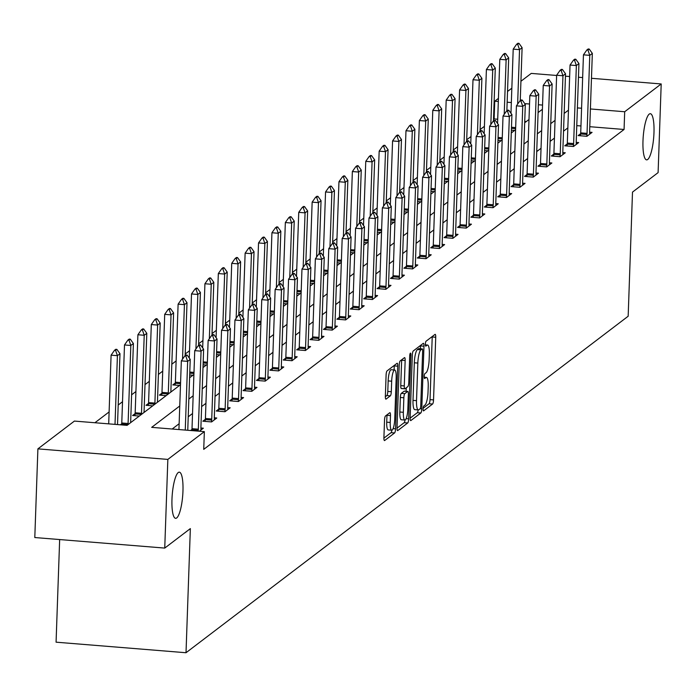 <?xml version="1.0" encoding="UTF-8"?>
<svg xmlns="http://www.w3.org/2000/svg" width="696" height="696" viewBox="0 0 696 696"><rect width="100%" height="100%" fill="white"/><g stroke="black" fill="none" stroke-linecap="round" stroke-linejoin="round"><path stroke-width="1.04" d="M423.116 408.865A2.488 0.566 94.6 0 0 423.499 410.892A2.488 0.566 94.6 0 0 423.62 410.858L432.581 404.037A3.55 0.809 94.6 0 0 433.538 399.913L435.731 337.247A3.55 0.809 94.6 0 0 435.174 334.35A3.55 0.809 94.6 0 0 435.009 334.411L426.048 341.231A2.488 0.566 94.6 0 0 425.369 344.111A2.488 0.566 94.6 0 0 425.761 346.138A2.488 0.566 94.6 0 0 425.874 346.103L427.04 345.216A11.362 2.575 94.6 0 1 427.57 345.033A11.362 2.575 94.6 0 1 429.345 354.308L429.162 359.527A11.362 2.575 94.6 0 1 426.074 372.725L424.917 373.604A2.488 0.566 94.6 0 0 424.238 376.493A2.488 0.566 94.6 0 0 424.63 378.52A2.488 0.566 94.6 0 0 424.751 378.476L425.909 377.597A11.362 2.575 94.6 0 1 426.439 377.406A11.362 2.575 94.6 0 1 428.214 386.68L428.031 391.9A11.362 2.575 94.6 0 1 424.943 405.098L423.786 405.977A2.488 0.566 94.6 0 0 423.116 408.865M182.961 491.063A23.151 5.246 94.6 0 0 179.333 472.175A23.151 5.246 94.6 0 0 171.964 499.432A23.151 5.246 94.6 0 0 175.592 518.329A23.151 5.246 94.6 0 0 182.961 491.063M653.979 132.605A23.151 5.246 94.6 0 0 650.351 113.709A23.151 5.246 94.6 0 0 642.982 140.975A23.151 5.246 94.6 0 0 646.61 159.863A23.151 5.246 94.6 0 0 653.979 132.605M385.488 415.982A3.55 0.809 94.6 0 0 384.523 420.106L383.914 437.68A3.55 0.809 94.6 0 0 384.47 440.577A3.55 0.809 94.6 0 0 384.636 440.525L394.58 432.947A3.55 0.809 94.6 0 0 395.546 428.823L397.738 366.166A3.55 0.809 94.6 0 0 397.181 363.269A3.55 0.809 94.6 0 0 397.016 363.321L387.063 370.898A3.55 0.809 94.6 0 0 386.097 375.022L385.358 396.259A3.55 0.809 94.6 0 0 385.915 399.156A3.55 0.809 94.6 0 0 386.08 399.095L390.334 395.85A3.55 0.809 94.6 0 0 391.3 391.726L391.674 381.199A9.5 2.149 94.6 0 1 394.693 370.011A9.5 2.149 94.6 0 1 396.181 377.763L394.745 419.018A9.5 2.149 94.6 0 1 391.717 430.206A9.5 2.149 94.6 0 1 390.23 422.455L390.473 415.582A3.55 0.809 94.6 0 0 389.917 412.676A3.55 0.809 94.6 0 0 389.751 412.737L385.488 415.982M591.47 78.291L661.2 83.955L658.103 172.617L632.499 192.105L628.166 316.236L186.015 652.735L190.347 528.595L164.743 548.083L167.84 459.412L37.897 448.868L74.411 421.08L127.09 425.352L180.499 384.714M661.2 83.955L624.686 111.743L590.399 108.959M179.759 405.977L151.676 427.353L204.354 431.624L203.737 449.355L624.068 129.473L624.686 111.743M204.354 431.624L167.84 459.412M410.135 417.722A3.55 0.809 94.6 0 0 410.692 420.619A3.55 0.809 94.6 0 0 410.858 420.558L420.81 412.989A3.55 0.809 94.6 0 0 421.776 408.865L423.968 346.199A3.55 0.809 94.6 0 0 423.412 343.302A3.55 0.809 94.6 0 0 423.246 343.363L413.293 350.932A3.55 0.809 94.6 0 0 412.328 355.056L410.135 417.722M407.699 422.968L397.747 430.546A3.55 0.809 94.6 0 1 397.581 430.598A3.55 0.809 94.6 0 1 397.025 427.701L399.217 365.035A3.55 0.809 94.6 0 1 400.174 360.92L404.437 357.674A3.55 0.809 94.6 0 1 404.602 357.613A3.55 0.809 94.6 0 1 405.159 360.511L404.272 385.923A3.55 0.809 94.6 0 0 404.828 388.829A3.55 0.809 94.6 0 0 404.994 388.768L407.821 386.619A3.55 0.809 94.6 0 0 408.787 382.495L409.709 356.039A2.488 0.566 94.6 0 1 410.501 353.107A2.488 0.566 94.6 0 1 410.884 355.134L408.665 418.844A3.55 0.809 94.6 0 1 407.699 422.968L404.185 422.681L397.016 428.136M59.656 539.557L56.072 642.182L186.015 652.735M624.068 129.473L589.782 126.698M580.96 125.976L576.775 125.637M567.849 127.89L563.534 131.179M554.442 138.095L550.127 141.375M541.036 148.291L536.72 151.58M527.638 158.497L523.322 161.776M514.231 168.693L509.916 171.982M500.824 178.898L496.518 182.178M487.426 189.094L483.111 192.383M474.019 199.3L469.704 202.579M460.613 209.496L456.306 212.785M447.215 219.701L442.9 222.981M433.808 229.898L429.493 233.186M420.401 240.103L416.095 243.382M407.003 250.299L402.688 253.588M393.597 260.504L389.281 263.784M380.19 270.7L375.884 273.989M366.792 280.906L362.477 284.185M353.385 291.102L349.07 294.391M339.979 301.307L335.672 304.587M326.581 311.504L322.265 314.792M313.174 321.709L308.859 324.988M299.767 331.905L295.461 335.194M286.369 342.11L282.054 345.39M272.962 352.306L268.647 355.595M259.565 362.512L255.249 365.791M246.158 372.708L241.843 375.997M232.751 382.913L228.436 386.193M219.353 393.11L215.038 396.398M205.946 403.315L201.631 406.595M192.54 413.511L188.225 416.8M179.142 423.716L172.173 429.014M580.673 133.658L578.141 135.589L586.919 136.303L592.07 132.379L589.616 132.179M567.266 143.863L564.734 145.795L573.513 146.499L578.672 142.584L576.21 142.384M553.859 154.06L551.328 155.991L560.106 156.704L565.265 152.781L562.803 152.581M540.461 164.265L537.93 166.196L546.708 166.901L551.858 162.986L549.405 162.786M527.055 174.461L524.523 176.393L533.301 177.106L538.46 173.182L535.998 172.982M513.657 184.666L511.116 186.598L519.895 187.302L525.054 183.379L522.592 183.187M500.25 194.863L497.718 196.794L506.497 197.507L511.647 193.584L509.194 193.384M486.843 205.068L484.312 206.999L493.09 207.704L498.249 203.78L495.787 203.589M473.445 215.264L470.905 217.196L479.683 217.909L484.842 213.985L482.38 213.785M460.039 225.469L457.507 227.401L466.285 228.105L471.436 224.182L468.982 223.99M446.632 235.666L444.1 237.597L452.878 238.31L458.038 234.387L455.575 234.187M433.234 245.871L430.694 247.793L439.481 248.507L444.631 244.583L442.169 244.383M419.827 256.067L417.296 257.999L426.074 258.712L431.224 254.788L428.771 254.588M406.421 266.272L403.889 268.195L412.667 268.908L417.826 264.985L415.364 264.785M393.022 276.469L390.482 278.4L399.269 279.113L404.42 275.19L401.957 274.99M379.616 286.674L377.084 288.596L385.862 289.31L391.013 285.386L388.559 285.186M366.209 296.87L363.677 298.801L372.456 299.515L377.615 295.591L375.153 295.391M352.811 307.075L350.271 308.998L359.058 309.711L364.208 305.788L361.746 305.587M339.404 317.272L336.873 319.203L345.651 319.916L350.801 315.993L348.348 315.793M325.998 327.477L323.466 329.399L332.244 330.113L337.403 326.189L334.941 325.989M312.6 337.673L310.059 339.605L318.846 340.318L323.997 336.394L321.535 336.194M299.193 347.878L296.661 349.801L305.44 350.514L310.599 346.591L308.137 346.39M285.786 358.075L283.255 360.006L292.033 360.719L297.192 356.796L294.73 356.596M272.388 368.28L269.848 370.202L278.635 370.916L283.785 366.992L281.323 366.792M258.982 378.476L256.45 380.407L265.228 381.121L270.387 377.197L267.925 376.997M245.575 388.681L243.043 390.604L251.821 391.317L256.981 387.394L254.519 387.194M232.177 398.878L229.636 400.809L238.424 401.522L243.574 397.599L241.112 397.399M218.77 409.083L216.239 411.005L225.017 411.719L230.176 407.795L227.714 407.595M205.364 419.279L202.832 421.21L211.61 421.924L216.769 418L214.307 417.8M191.965 429.484L190.608 430.511M200.909 427.996L203.363 428.197L199.395 431.224M497.71 119.225L494.117 118.929L493.507 119.399M484.416 126.315L480.101 129.595M471.009 136.52L466.694 139.8M457.603 146.717L453.296 149.997M444.205 156.922L439.889 160.202M430.798 167.118L426.483 170.398M417.391 177.323L413.085 180.603M403.993 187.52L399.678 190.8M390.587 197.725L386.271 201.005M377.18 207.921L372.873 211.201M363.782 218.126L359.467 221.406M350.375 228.323L346.06 231.603M336.977 238.528L332.662 241.808M323.57 248.724L319.255 252.004M310.164 258.929L305.849 262.209M296.766 269.126L292.45 272.406M283.359 279.331L279.044 282.611M269.952 289.527L265.637 292.807M256.554 299.724L252.239 303.012M243.148 309.929L238.832 313.209M229.741 320.125L225.426 323.414M216.343 330.33L212.028 333.61M202.936 340.527L198.621 343.815M189.529 350.732L185.223 354.012M176.131 360.928L171.816 364.217M162.725 371.133L158.41 374.413M149.318 381.33L145.012 384.618M135.92 391.535L131.605 394.815M122.513 401.731L118.198 405.02M109.107 411.936L94.908 422.742M526.307 121.539L524.732 121.417M511.377 130.169L514.622 130.439M497.971 140.374L501.216 140.636M484.573 150.571L487.809 150.832M471.166 160.776L474.411 161.037M457.759 170.972L461.004 171.233M444.361 181.178L447.598 181.439M430.954 191.374L434.2 191.635M417.548 201.579L420.793 201.84M404.15 211.775L407.386 212.036M390.743 221.981L393.988 222.242M377.336 232.177L380.582 232.438M363.938 242.382L367.175 242.643M350.532 252.578L353.777 252.839M337.125 262.784L340.37 263.045M323.727 272.98L326.963 273.241M310.32 283.185L313.565 283.446M296.914 293.381L300.159 293.642M283.516 303.587L286.752 303.848M270.109 313.783L273.354 314.044M256.711 323.988L259.947 324.249M243.304 334.184L246.541 334.445M229.898 344.389L233.143 344.65M216.499 354.586L219.736 354.847M203.093 364.791L206.329 365.052M189.686 374.987L192.931 375.248M175.34 382.974L172.808 384.905L179.524 385.454M161.933 393.179L159.401 395.111L166.118 395.65M148.535 403.375L145.995 405.307L152.72 405.855M135.128 413.581L132.597 415.512L139.313 416.051M121.722 423.777L120.373 424.812M520.93 81.267L531.257 73.402L556.626 75.464M565.457 76.186L569.641 76.525M578.463 77.239L582.648 77.578M164.743 548.083L34.8 537.538L37.897 448.868M494.117 118.929L494.743 101.198L498.44 98.38M507.523 91.463L511.838 88.183M542.549 105.079L538.356 104.739M529.534 104.017L524.775 103.634M511.342 102.547L507.149 102.208M498.327 101.486L494.743 101.198M189.59 377.789L193.906 374.509M202.997 367.592L207.304 364.312M216.395 357.387L220.71 354.107M229.802 347.191L234.117 343.911M243.209 336.986L247.515 333.706M256.606 326.789L260.922 323.51M270.013 316.584L274.328 313.304M283.42 306.388L287.726 303.108M296.818 296.183L301.133 292.903M310.225 285.986L314.54 282.707M323.631 275.781L327.938 272.501M337.029 265.585L341.345 262.305M350.436 255.38L354.751 252.1M363.843 245.183L368.149 241.904M377.241 234.987L381.556 231.698M390.647 224.782L394.963 221.502M404.045 214.585L408.361 211.297M417.452 204.38L421.767 201.101M430.859 194.184L435.174 190.895M444.257 183.979L448.572 180.699M457.663 173.782L461.979 170.494M471.07 163.577L475.385 160.297M484.468 153.381L488.783 150.092M497.875 143.176L502.19 139.896M511.282 132.98L515.597 129.691M524.68 122.774L528.995 119.494M538.086 112.578L542.402 109.289M568.467 110.159L564.152 113.439M555.06 120.364L550.745 123.644M541.653 130.561L537.347 133.841M528.255 140.766L523.94 144.046M514.849 150.962L510.533 154.242M501.442 161.167L497.135 164.447M488.044 171.364L483.729 174.644M474.637 181.569L470.322 184.849M461.239 191.765L456.924 195.045M447.832 201.971L443.517 205.25M434.426 212.167L430.111 215.447M421.028 222.372L416.713 225.652M407.621 232.568L403.306 235.848M394.214 242.774L389.899 246.053M380.816 252.97L376.501 256.25M367.41 263.166L363.095 266.455M354.003 273.371L349.688 276.651M340.605 283.568L336.29 286.856M327.198 293.773L322.883 297.053M313.792 303.969L309.485 307.258M300.394 314.174L296.078 317.454M286.987 324.371L282.672 327.659M273.58 334.576L269.274 337.856M260.182 344.772L255.867 348.061M246.775 354.977L242.46 358.257M233.369 365.174L229.062 368.462M219.971 375.379L215.656 378.659M206.564 385.575L202.249 388.864M193.157 395.78L188.851 399.06M581.578 108.245L577.393 107.906M423.151 408.248L429.067 403.75A3.55 0.809 94.6 0 0 430.032 399.626L432.216 336.96A3.55 0.809 94.6 0 0 432.225 336.525M420.358 348.748L420.454 345.912A3.55 0.809 94.6 0 0 420.462 345.477M410.127 418.157L417.304 412.702A3.55 0.809 94.6 0 0 418.157 409.927M420.053 408.822A2.488 0.566 94.6 0 0 420.732 405.933L422.655 350.932A2.488 0.566 94.6 0 0 422.263 348.905A2.488 0.566 94.6 0 0 422.15 348.94L420.923 349.87A11.362 2.575 94.6 0 0 417.835 363.068L416.521 400.661A11.362 2.575 94.6 0 0 418.305 409.935A11.362 2.575 94.6 0 0 418.835 409.753L420.053 408.822M418.861 348.679A2.488 0.566 94.6 0 0 418.748 348.618A2.488 0.566 94.6 0 0 418.635 348.652L422.15 348.94M418.305 409.935L414.79 409.648A11.362 2.575 94.6 0 1 413.006 400.383L414.32 362.781A11.362 2.575 94.6 0 1 417.409 349.583L418.635 348.652M404.672 388.742L401.479 388.481A3.55 0.809 94.6 0 1 401.314 388.542A3.55 0.809 94.6 0 1 400.757 385.645L401.644 360.232A3.55 0.809 94.6 0 0 401.653 359.788M406.22 387.829L406.107 391.291M403.349 412.302A9.5 2.149 94.6 0 0 404.837 420.053A9.5 2.149 94.6 0 0 407.865 408.865L408.369 394.327A3.55 0.809 94.6 0 0 407.812 391.43A3.55 0.809 94.6 0 0 407.647 391.491L404.82 393.64A3.55 0.809 94.6 0 0 403.854 397.764L403.349 412.302L399.835 412.015A9.5 2.149 94.6 0 0 401.322 419.766L404.837 420.053M404.454 391.23A3.55 0.809 94.6 0 0 404.298 391.143A3.55 0.809 94.6 0 0 404.132 391.204L407.647 391.491M399.835 412.015L400.348 397.477A3.55 0.809 94.6 0 1 401.314 393.353L404.132 391.204M404.185 422.681A3.55 0.809 94.6 0 0 405.029 420.027M391.717 430.206L388.203 429.919A9.5 2.149 94.6 0 1 386.715 422.168L386.959 415.295A3.55 0.809 94.6 0 0 386.967 414.851M394.693 370.011L391.187 369.733A9.5 2.149 94.6 0 0 388.159 380.912L391.674 381.199M385.349 396.694L386.828 395.572A3.55 0.809 94.6 0 0 387.794 391.448L388.159 380.912M394.084 369.967L394.223 365.879A3.55 0.809 94.6 0 0 394.232 365.444M383.905 438.123L391.074 432.66A3.55 0.809 94.6 0 0 391.892 430.189M520.251 100.659L522.104 47.685L519.529 49.651L517.624 104.139M517.693 44.335L518.99 43.352L517.928 43.265L516.641 44.248L517.693 44.335L519.529 49.651L513.204 49.138L510.968 113.265M522.104 47.685L518.99 43.352M516.641 44.248L513.204 49.138M589.225 49.059L588.172 48.972L586.885 49.947L587.937 50.034L589.225 49.059L592.34 53.392L589.616 131.413A3.619 0.818 94.6 0 0 589.625 132.458L589.695 134.189M586.772 136.294L586.963 134.485A3.619 0.818 94.6 0 0 587.041 133.38L589.764 55.349L583.448 54.836L586.885 49.947M580.447 135.781L580.638 133.971A3.619 0.818 94.6 0 0 580.716 132.866L583.448 54.836M592.34 53.392L589.764 55.349L587.937 50.034M506.853 110.855L508.698 57.89L506.123 59.847L504.217 114.344M504.296 54.532L505.583 53.557L504.53 53.47L503.243 54.453L504.296 54.532L506.123 59.847L499.798 59.334L497.562 123.462M508.698 57.89L505.583 53.557M503.243 54.453L499.798 59.334M493.447 121.061L495.3 68.086L492.716 70.052L490.819 124.541M490.889 64.737L492.176 63.754L491.124 63.667L489.836 64.65L490.889 64.737L492.716 70.052L486.4 69.539L484.155 133.667M495.3 68.086L492.176 63.754M489.836 64.65L486.4 69.539M575.818 59.256L574.765 59.169L573.478 60.152L574.531 60.239L575.818 59.256L578.942 63.588L576.218 141.619A3.619 0.818 94.6 0 0 576.218 142.663L576.297 144.385M573.365 146.491L573.556 144.681A3.619 0.818 94.6 0 0 573.635 143.576L576.366 65.554L570.041 65.041L573.478 60.152M567.049 145.977L567.24 144.168A3.619 0.818 94.6 0 0 567.318 143.063L570.041 65.041M578.942 63.588L576.366 65.554L574.531 60.239M562.42 69.461L561.367 69.374L560.08 70.348L561.133 70.435L562.42 69.461L565.535 73.793L562.812 151.815A3.619 0.818 94.6 0 0 562.812 152.859L562.89 154.59M559.967 156.696L560.158 154.886A3.619 0.818 94.6 0 0 560.237 153.781L562.96 75.751L556.635 75.238L560.08 70.348M553.642 156.182L553.833 154.373A3.619 0.818 94.6 0 0 553.912 153.268L556.635 75.238M565.535 73.793L562.96 75.751L561.133 70.435M480.04 131.257L481.893 78.291L479.318 80.249L477.413 134.746M477.482 74.933L478.778 73.959L477.717 73.872L476.429 74.855L477.482 74.933L479.318 80.249L472.993 79.736L470.757 143.863M481.893 78.291L478.778 73.959M476.429 74.855L472.993 79.736M466.642 141.462L468.486 88.488L465.911 90.454L464.006 144.942M464.084 85.138L465.372 84.155L464.319 84.068L463.031 85.051L464.084 85.138L465.911 90.454L459.586 89.941L457.35 154.068M468.486 88.488L465.372 84.155M463.031 85.051L459.586 89.941M453.235 151.658L455.088 98.693L452.504 100.65L450.608 155.147M450.677 95.335L451.965 94.36L450.912 94.273L449.625 95.256L450.677 95.335L452.504 100.65L446.188 100.137L443.944 164.265M455.088 98.693L451.965 94.36M449.625 95.256L446.188 100.137M549.013 79.657L547.961 79.57L546.673 80.553L547.726 80.64L549.013 79.657L552.128 83.99L549.405 162.02A3.619 0.818 94.6 0 0 549.414 163.064L549.483 164.787M546.56 166.892L546.752 165.083A3.619 0.818 94.6 0 0 546.83 163.978L549.553 85.956L543.237 85.443L546.673 80.553M540.235 166.379L540.427 164.569A3.619 0.818 94.6 0 0 540.505 163.464L543.237 85.443M552.128 83.99L549.553 85.956L547.726 80.64M535.607 89.854L534.554 89.775L533.267 90.75L534.319 90.837L535.607 89.854L538.73 94.195L536.007 172.216A3.619 0.818 94.6 0 0 536.007 173.261L536.085 174.992M533.153 177.097L533.345 175.288A3.619 0.818 94.6 0 0 533.423 174.183L536.155 96.152L529.83 95.639L533.267 90.75M526.837 176.584L527.029 174.774A3.619 0.818 94.6 0 0 527.107 173.669L529.83 95.639M538.73 94.195L536.155 96.152L534.319 90.837M522.209 100.059L521.156 99.972L519.868 100.955L520.921 101.042L522.209 100.059L525.323 104.391L522.6 182.422A3.619 0.818 94.6 0 0 522.6 183.466L522.679 185.188M519.755 187.294L519.947 185.484A3.619 0.818 94.6 0 0 520.025 184.379L522.748 106.358L516.423 105.844L519.868 100.955M513.43 186.78L513.622 184.971A3.619 0.818 94.6 0 0 513.7 183.866L516.423 105.844M525.323 104.391L522.748 106.358L520.921 101.042M508.802 110.255L507.749 110.177L506.462 111.151L507.514 111.238L508.802 110.255L511.925 114.596L509.194 192.618A3.619 0.818 94.6 0 0 509.202 193.662L509.281 195.393M506.349 197.499L506.54 195.689A3.619 0.818 94.6 0 0 506.618 194.584L509.342 116.554L503.025 116.041L506.462 111.151M500.024 196.985L500.215 195.176A3.619 0.818 94.6 0 0 500.293 194.071L503.025 116.041M511.925 114.596L509.342 116.554L507.514 111.238M495.404 120.46L494.343 120.373L493.055 121.356L494.108 121.443L495.404 120.46L498.519 124.793L495.796 202.823A3.619 0.818 94.6 0 0 495.796 203.867L495.874 205.59M492.942 207.695L493.133 205.886A3.619 0.818 94.6 0 0 493.212 204.781L495.943 126.759L489.619 126.246L493.055 121.356M486.626 207.182L486.817 205.372A3.619 0.818 94.6 0 0 486.895 204.267L489.619 126.246M498.519 124.793L495.943 126.759L494.108 121.443M481.997 130.657L480.945 130.578L479.657 131.553L480.71 131.64L481.997 130.657L485.112 134.998L482.389 213.019A3.619 0.818 94.6 0 0 482.389 214.064L482.467 215.795M479.544 217.9L479.735 216.091A3.619 0.818 94.6 0 0 479.814 214.986L482.537 136.955L476.212 136.442L479.657 131.553M473.219 217.387L473.41 215.577A3.619 0.818 94.6 0 0 473.489 214.472L476.212 136.442M485.112 134.998L482.537 136.955L480.71 131.64M468.591 140.862L467.538 140.775L466.25 141.758L467.303 141.845L468.591 140.862L471.714 145.194L468.982 223.225A3.619 0.818 94.6 0 0 468.991 224.269L469.069 225.991M466.137 228.097L466.329 226.287A3.619 0.818 94.6 0 0 466.407 225.182L469.13 147.161L462.814 146.647L466.25 141.758M459.821 227.583L460.004 225.774A3.619 0.818 94.6 0 0 460.082 224.669L462.814 146.647M471.714 145.194L469.13 147.161L467.303 141.845M455.193 151.058L454.131 150.98L452.844 151.954L453.896 152.041L455.193 151.058L458.307 155.399L455.584 233.421A3.619 0.818 94.6 0 0 455.584 234.465L455.663 236.196M452.731 238.302L452.922 236.492A3.619 0.818 94.6 0 0 453 235.387L455.732 157.357L449.407 156.844L452.844 151.954M446.414 237.788L446.606 235.979A3.619 0.818 94.6 0 0 446.684 234.874L449.407 156.844M458.307 155.399L455.732 157.357L453.896 152.041M441.786 161.263L440.733 161.176L439.446 162.159L440.498 162.246L441.786 161.263L444.901 165.596L442.178 243.626A3.619 0.818 94.6 0 0 442.178 244.67L442.256 246.393M439.333 248.498L439.524 246.689A3.619 0.818 94.6 0 0 439.602 245.584L442.325 167.562L436 167.049L439.446 162.159M433.008 247.985L433.199 246.175A3.619 0.818 94.6 0 0 433.277 245.07L436 167.049M444.901 165.596L442.325 167.562L440.498 162.246M428.379 171.46L427.327 171.381L426.039 172.356L427.092 172.443L428.379 171.46L431.503 175.801L428.771 253.822A3.619 0.818 94.6 0 0 428.78 254.867L428.858 256.598M425.926 258.703L426.117 256.894A3.619 0.818 94.6 0 0 426.196 255.789L428.919 177.758L422.603 177.245L426.039 172.356M419.61 258.19L419.801 256.38A3.619 0.818 94.6 0 0 419.871 255.275L422.603 177.245M431.503 175.801L428.919 177.758L427.092 172.443M414.981 181.665L413.92 181.578L412.632 182.561L413.685 182.648L414.981 181.665L418.096 185.997L415.373 264.028A3.619 0.818 94.6 0 0 415.373 265.072L415.451 266.794M412.528 268.9L412.711 267.09A3.619 0.818 94.6 0 0 412.789 265.985L415.521 187.964L409.196 187.45L412.632 182.561M406.203 268.386L406.394 266.577A3.619 0.818 94.6 0 0 406.473 265.472L409.196 187.45M418.096 185.997L415.521 187.964L413.685 182.648M401.575 191.861L400.522 191.783L399.234 192.757L400.287 192.844L401.575 191.861L404.689 196.202L401.966 274.224A3.619 0.818 94.6 0 0 401.966 275.268L402.044 276.999M399.121 279.105L399.313 277.295A3.619 0.818 94.6 0 0 399.391 276.19L402.114 198.16L395.789 197.647L399.234 192.757M392.796 278.591L392.988 276.782A3.619 0.818 94.6 0 0 393.066 275.677L395.789 197.647M404.689 196.202L402.114 198.16L400.287 192.844M388.168 202.066L387.115 201.979L385.828 202.962L386.88 203.049L388.168 202.066L391.291 206.399L388.559 284.429A3.619 0.818 94.6 0 0 388.568 285.473L388.646 287.196M385.715 289.301L385.906 287.491A3.619 0.818 94.6 0 0 385.984 286.387L388.707 208.365L382.391 207.852L385.828 202.962M379.398 288.788L379.59 286.978A3.619 0.818 94.6 0 0 379.668 285.873L382.391 207.852M391.291 206.399L388.707 208.365L386.88 203.049M374.77 212.263L373.717 212.184L372.421 213.159L373.474 213.246L374.77 212.263L377.885 216.604L375.161 294.625A3.619 0.818 94.6 0 0 375.161 295.67L375.24 297.401M372.316 299.506L372.508 297.697A3.619 0.818 94.6 0 0 372.577 296.592L375.309 218.561L368.984 218.048L372.421 213.159M365.992 298.993L366.183 297.183A3.619 0.818 94.6 0 0 366.261 296.078L368.984 218.048M377.885 216.604L375.309 218.561L373.474 213.246M361.363 222.468L360.31 222.381L359.023 223.364L360.076 223.451L361.363 222.468L364.478 226.8L361.755 304.831A3.619 0.818 94.6 0 0 361.755 305.875L361.833 307.597M358.91 309.703L359.101 307.893A3.619 0.818 94.6 0 0 359.18 306.788L361.903 228.766L355.578 228.253L359.023 223.364M352.585 309.189L352.776 307.38A3.619 0.818 94.6 0 0 352.855 306.275L355.578 228.253M364.478 226.8L361.903 228.766L360.076 223.451M347.957 232.664L346.904 232.586L345.616 233.56L346.669 233.647L347.957 232.664L351.08 237.005L348.348 315.027A3.619 0.818 94.6 0 0 348.357 316.071L348.435 317.802M345.503 319.899L345.695 318.098A3.619 0.818 94.6 0 0 345.773 316.993L348.496 238.963L342.18 238.45L345.616 233.56M339.187 319.394L339.378 317.585A3.619 0.818 94.6 0 0 339.457 316.48L342.18 238.45M351.08 237.005L348.496 238.963L346.669 233.647M334.558 242.869L333.506 242.782L332.209 243.765L333.271 243.852L334.558 242.869L337.673 247.202L334.95 325.232A3.619 0.818 94.6 0 0 334.95 326.276L335.028 327.999M332.105 330.104L332.296 328.295A3.619 0.818 94.6 0 0 332.375 327.19L335.098 249.168L328.773 248.655L332.209 243.765M325.78 329.591L325.972 327.781A3.619 0.818 94.6 0 0 326.05 326.676L328.773 248.655M337.673 247.202L335.098 249.168L333.271 243.852M321.152 253.066L320.099 252.987L318.811 253.962L319.864 254.049L321.152 253.066L324.266 257.407L321.543 335.428A3.619 0.818 94.6 0 0 321.543 336.473L321.622 338.195M318.698 340.3L318.89 338.5A3.619 0.818 94.6 0 0 318.968 337.395L321.691 259.364L315.366 258.851L318.811 253.962M312.374 339.787L312.565 337.986A3.619 0.818 94.6 0 0 312.643 336.881L315.366 258.851M324.266 257.407L321.691 259.364L319.864 254.049M307.745 263.271L306.692 263.184L305.405 264.167L306.457 264.254L307.745 263.271L310.868 267.603L308.137 345.634A3.619 0.818 94.6 0 0 308.145 346.678L308.224 348.4M305.292 350.506L305.483 348.696A3.619 0.818 94.6 0 0 305.561 347.591L308.285 269.561L301.968 269.056L305.405 264.167M298.975 349.992L299.167 348.183A3.619 0.818 94.6 0 0 299.245 347.078L301.968 269.056M310.868 267.603L308.285 269.561L306.457 264.254M439.829 161.864L441.682 108.889L439.106 110.855L437.201 165.344M437.271 105.54L438.567 104.557L437.506 104.47L436.218 105.453L437.271 105.54L439.106 110.855L432.781 110.342L430.546 174.47M441.682 108.889L438.567 104.557M436.218 105.453L432.781 110.342M426.43 172.06L428.275 119.094L425.7 121.052L423.794 175.549M423.873 115.736L425.16 114.762L424.108 114.675L422.82 115.658L423.873 115.736L425.7 121.052L419.375 120.539L417.139 184.666M428.275 119.094L425.16 114.762M422.82 115.658L419.375 120.539M413.024 182.265L414.877 129.291L412.293 131.257L410.396 185.745M410.466 125.941L411.754 124.958L410.701 124.871L409.413 125.854L410.466 125.941L412.293 131.257L405.977 130.744L403.732 194.871M414.877 129.291L411.754 124.958M409.413 125.854L405.977 130.744M399.617 192.461L401.47 139.496L398.895 141.453L396.99 195.95M397.059 136.138L398.356 135.163L397.303 135.076L396.007 136.059L397.059 136.138L398.895 141.453L392.57 140.94L390.334 205.068M401.47 139.496L398.356 135.163M396.007 136.059L392.57 140.94M386.219 202.666L388.064 149.692L385.488 151.658L383.583 206.147M383.661 146.343L384.949 145.36L383.896 145.273L382.609 146.256L383.661 146.343L385.488 151.658L379.163 151.145L376.928 215.273M388.064 149.692L384.949 145.36M382.609 146.256L379.163 151.145M372.812 212.863L374.665 159.897L372.082 161.855L370.185 216.352M370.255 156.539L371.542 155.565L370.49 155.478L369.202 156.461L370.255 156.539L372.082 161.855L365.765 161.341L363.521 225.469M374.665 159.897L371.542 155.565M369.202 156.461L365.765 161.341M359.406 223.068L361.259 170.094L358.684 172.06L356.778 226.548M356.857 166.744L358.144 165.761L357.091 165.674L355.795 166.657L356.857 166.744L358.684 172.06L352.359 171.547L350.123 235.674M361.259 170.094L358.144 165.761M355.795 166.657L352.359 171.547M346.008 233.264L347.852 180.299L345.277 182.256L343.372 236.753M343.45 176.941L344.738 175.966L343.685 175.879L342.397 176.862L343.45 176.941L345.277 182.256L338.952 181.743L336.716 245.871M347.852 180.299L344.738 175.966M342.397 176.862L338.952 181.743M332.601 243.47L334.454 190.495L331.87 192.461L329.974 246.95M330.043 187.146L331.331 186.163L330.278 186.076L328.99 187.059L330.043 187.146L331.87 192.461L325.554 191.948L323.309 256.076M334.454 190.495L331.331 186.163M328.99 187.059L325.554 191.948M319.194 253.666L321.047 200.7L318.472 202.658L316.567 257.155M316.645 197.342L317.933 196.368L316.88 196.281L315.584 197.264L316.645 197.342L318.472 202.658L312.147 202.144L309.911 266.272M321.047 200.7L317.933 196.368M315.584 197.264L312.147 202.144M305.796 263.871L307.641 210.897L305.065 212.863L303.16 267.351M303.238 207.547L304.526 206.564L303.473 206.477L302.186 207.46L303.238 207.547L305.065 212.863L298.741 212.35L296.505 276.477M307.641 210.897L304.526 206.564M302.186 207.46L298.741 212.35M292.39 274.067L294.243 221.102L291.659 223.059L289.762 277.547M289.832 217.744L291.119 216.769L290.067 216.682L288.779 217.665L289.832 217.744L291.659 223.059L285.343 222.546L283.098 286.674M294.243 221.102L291.119 216.769M288.779 217.665L285.343 222.546M278.983 284.272L280.836 231.298L278.261 233.264L276.356 287.752M276.434 227.949L277.721 226.966L276.669 226.879L275.372 227.862L276.434 227.949L278.261 233.264L271.936 232.751L269.7 296.879M280.836 231.298L277.721 226.966M275.372 227.862L271.936 232.751M265.585 294.469L267.429 241.503L264.854 243.461L262.949 297.949M263.027 238.145L264.315 237.171L263.262 237.084L261.974 238.058L263.027 238.145L264.854 243.461L258.529 242.947L256.293 307.075M267.429 241.503L264.315 237.171M261.974 238.058L258.529 242.947M252.178 304.674L254.031 251.7L251.447 253.666L249.551 308.154M249.62 248.35L250.908 247.367L249.855 247.28L248.568 248.263L249.62 248.35L251.447 253.666L245.131 253.153L242.887 317.28M254.031 251.7L250.908 247.367M248.568 248.263L245.131 253.153M238.771 314.87L240.625 261.905L238.049 263.862L236.144 318.35M236.222 258.547L237.51 257.572L236.457 257.485L235.17 258.46L236.222 258.547L238.049 263.862L231.725 263.349L229.489 327.477M240.625 261.905L237.51 257.572M235.17 258.46L231.725 263.349M225.374 325.075L227.218 272.101L224.643 274.067L222.737 328.555M222.816 268.752L224.103 267.769L223.051 267.682L221.763 268.665L222.816 268.752L224.643 274.067L218.326 273.554L216.082 337.682M227.218 272.101L224.103 267.769M221.763 268.665L218.326 273.554M211.967 335.272L213.82 282.306L211.236 284.264L209.339 338.752M209.409 278.948L210.697 277.974L209.644 277.887L208.356 278.861L209.409 278.948L211.236 284.264L204.92 283.75L202.675 347.878M213.82 282.306L210.697 277.974M208.356 278.861L204.92 283.75M294.347 273.467L293.294 273.389L291.998 274.363L293.06 274.45L294.347 273.467L297.462 277.808L294.739 355.83A3.619 0.818 94.6 0 0 294.739 356.874L294.817 358.597M291.894 360.702L292.085 358.901A3.619 0.818 94.6 0 0 292.163 357.796L294.887 279.766L288.562 279.253L291.998 274.363M285.569 360.189L285.76 358.388A3.619 0.818 94.6 0 0 285.839 357.283L288.562 279.253M297.462 277.808L294.887 279.766L293.06 274.45M280.94 283.672L279.888 283.585L278.6 284.568L279.653 284.655L280.94 283.672L284.055 288.005L281.332 366.035A3.619 0.818 94.6 0 0 281.341 367.079L281.41 368.802M278.487 370.907L278.678 369.098A3.619 0.818 94.6 0 0 278.757 367.993L281.48 289.962L275.155 289.449L278.6 284.568M272.162 370.394L272.353 368.584A3.619 0.818 94.6 0 0 272.432 367.479L275.155 289.449M284.055 288.005L281.48 289.962L279.653 284.655M198.569 345.477L200.413 292.503L197.838 294.469L195.933 348.957M196.011 289.153L197.299 288.17L196.246 288.083L194.958 289.066L196.011 289.153L197.838 294.469L191.513 293.956L189.277 358.083M200.413 292.503L197.299 288.17M194.958 289.066L191.513 293.956M267.534 293.869L266.481 293.782L265.193 294.765L266.246 294.852L267.534 293.869L270.657 298.201L267.934 376.231A3.619 0.818 94.6 0 0 267.934 377.275L268.012 378.998M265.08 381.103L265.272 379.303A3.619 0.818 94.6 0 0 265.35 378.198L268.073 300.167L261.757 299.654L265.193 294.765M258.764 380.59L258.955 378.789A3.619 0.818 94.6 0 0 259.034 377.684L261.757 299.654M270.657 298.201L268.073 300.167L266.246 294.852M185.162 355.673L187.006 302.708L184.431 304.665L178.115 304.152L175.383 382.182A3.619 0.818 -85.4 0 1 175.305 383.287L175.114 385.097M182.604 299.35L183.892 298.375L182.839 298.288L181.552 299.263L182.604 299.35L184.431 304.665L182.526 359.153M187.006 302.708L183.892 298.375M181.552 299.263L178.115 304.152M254.136 304.074L253.083 303.987L251.787 304.97L252.848 305.057L254.136 304.074L257.25 308.406L254.527 386.437A3.619 0.818 94.6 0 0 254.527 387.481L254.605 389.203M251.682 391.309L251.874 389.499A3.619 0.818 94.6 0 0 251.952 388.394L254.675 310.364L248.35 309.85L251.787 304.97M245.357 390.795L245.549 388.986A3.619 0.818 94.6 0 0 245.627 387.881L248.35 309.85M257.25 308.406L254.675 310.364L252.848 305.057M170.885 392.022L170.885 391.978A3.619 0.818 -85.4 0 1 170.885 390.935L173.609 312.904L171.033 314.87L168.301 392.892A3.619 0.818 -85.4 0 1 168.223 393.997L168.223 394.058M169.198 309.555L170.485 308.572L169.433 308.485L168.145 309.468L169.198 309.555L171.033 314.87L164.708 314.357L161.985 392.379A3.619 0.818 -85.4 0 1 161.907 393.484L161.716 395.293M173.609 312.904L170.485 308.572M168.145 309.468L164.708 314.357M240.729 314.27L239.676 314.183L238.389 315.166L239.441 315.253L240.729 314.27L243.844 318.603L241.12 396.633A3.619 0.818 94.6 0 0 241.129 397.677L241.199 399.4M238.276 401.505L238.467 399.704A3.619 0.818 94.6 0 0 238.545 398.599L241.268 320.569L234.944 320.056L238.389 315.166M231.951 400.992L232.142 399.191A3.619 0.818 94.6 0 0 232.22 398.086L234.944 320.056M243.844 318.603L241.268 320.569L239.441 315.253M157.487 402.227L157.479 402.175A3.619 0.818 -85.4 0 1 157.479 401.131L160.202 323.109L157.627 325.067L154.904 403.097A3.619 0.818 -85.4 0 1 154.825 404.202L154.816 404.254M155.8 319.751L157.087 318.777L156.035 318.69L154.747 319.664L155.8 319.751L157.627 325.067L151.302 324.553L148.579 402.584A3.619 0.818 -85.4 0 1 148.5 403.689L148.309 405.498M160.202 323.109L157.087 318.777M154.747 319.664L151.302 324.553M227.322 324.475L226.27 324.388L224.982 325.371L226.035 325.458L227.322 324.475L230.446 328.808L227.722 406.838A3.619 0.818 94.6 0 0 227.722 407.882L227.801 409.605M224.869 411.71L225.06 409.9A3.619 0.818 94.6 0 0 225.139 408.796L227.862 330.765L221.546 330.252L224.982 325.371M218.553 411.197L218.744 409.387A3.619 0.818 94.6 0 0 218.822 408.282L221.546 330.252M230.446 328.808L227.862 330.765L226.035 325.458M144.081 412.423L144.081 412.38A3.619 0.818 -85.4 0 1 144.072 411.336L146.804 333.306L144.22 335.272L141.497 413.293A3.619 0.818 -85.4 0 1 141.419 414.398L141.41 414.459M142.393 329.956L143.68 328.973L142.628 328.886L141.34 329.869L142.393 329.956L144.22 335.272L137.904 334.759L135.172 412.78A3.619 0.818 -85.4 0 1 135.094 413.885L134.902 415.695M146.804 333.306L143.68 328.973M141.34 329.869L137.904 334.759M213.924 334.672L212.872 334.585L211.584 335.568L212.637 335.655L213.924 334.672L217.039 339.004L214.316 417.035A3.619 0.818 94.6 0 0 214.316 418.079L214.394 419.801M211.471 421.906L211.662 420.106A3.619 0.818 94.6 0 0 211.741 419.001L214.464 340.97L208.139 340.457L211.584 335.568M205.146 421.393L205.337 419.592A3.619 0.818 94.6 0 0 205.416 418.487L208.139 340.457M217.039 339.004L214.464 340.97L212.637 335.655M130.674 422.629L130.674 422.576A3.619 0.818 -85.4 0 1 130.674 421.532L133.397 343.511L130.822 345.468L128.09 423.499A3.619 0.818 -85.4 0 1 128.012 424.603L128.012 424.656M128.986 340.153L130.282 339.17L129.221 339.091L127.934 340.066L128.986 340.153L130.822 345.468L124.497 344.955L121.774 422.985A3.619 0.818 -85.4 0 1 121.696 424.09L121.609 424.908M133.397 343.511L130.282 339.17M127.934 340.066L124.497 344.955M200.518 344.877L199.465 344.79L198.177 345.773L199.23 345.86L200.518 344.877L203.632 349.209L200.909 427.24A3.619 0.818 94.6 0 0 200.918 428.284L200.987 430.006M198.169 431.12L198.256 430.302A3.619 0.818 94.6 0 0 198.334 429.197L201.057 351.167L194.741 350.654L198.177 345.773M191.844 430.606L191.931 429.789A3.619 0.818 94.6 0 0 192.009 428.684L194.741 350.654M203.632 349.209L201.057 351.167L199.23 345.86M117.52 424.577L119.99 353.707L117.415 355.673L115.014 424.377M115.588 350.358L116.876 349.375L115.823 349.288L114.535 350.271L115.588 350.358L117.415 355.673L111.09 355.16L108.698 423.864M119.99 353.707L116.876 349.375M114.535 350.271L111.09 355.16M187.111 355.073L186.058 354.986L184.771 355.969L185.823 356.056L187.111 355.073L190.234 359.406L187.755 430.276M185.258 430.076L187.65 361.372L181.334 360.859L184.771 355.969M178.933 429.562L181.334 360.859M190.234 359.406L187.65 361.372L185.823 356.056M424.264 377.458L425.909 377.597M425.387 345.085L427.04 345.216M432.216 336.96L435.731 337.247M430.032 399.626L433.538 399.913M429.067 403.75L432.581 404.037M420.454 345.912L423.968 346.199M420.14 408.735L421.776 408.865M417.304 412.702L420.81 412.989M417.409 349.583L420.923 349.87M414.32 362.781L417.835 363.068M413.006 400.383L416.521 400.661M401.644 360.232L405.159 360.511M400.757 385.645L404.272 385.923M409.787 355.047L410.884 355.134M406.125 418.635L408.665 418.844M401.314 393.353L404.82 393.64M400.348 397.477L403.854 397.764M386.959 415.295L390.473 415.582M386.715 422.168L390.23 422.455M387.794 391.448L391.3 391.726M386.828 395.572L390.334 395.85M394.223 365.879L397.738 366.166M393.075 428.623L395.546 428.823M391.074 432.66L394.58 432.947M511.438 128.351L515.632 128.69M511.482 127.246L515.666 127.586M587.041 133.38L580.716 132.866M586.963 134.485L580.638 133.971M498.04 138.556L502.225 138.895M498.075 137.443L502.26 137.782M484.633 148.753L488.818 149.092M484.668 147.648L488.862 147.987M573.635 143.576L567.318 143.063M573.556 144.681L567.24 144.168M560.237 153.781L553.912 153.268M560.158 154.886L553.833 154.373M471.227 158.958L475.42 159.297M471.27 157.844L475.455 158.183M457.829 169.154L462.013 169.493M457.864 168.049L462.048 168.389M444.422 179.359L448.607 179.698M444.457 178.246L448.65 178.585M546.83 163.978L540.505 163.464M546.752 165.083L540.427 164.569M533.423 174.183L527.107 173.669M533.345 175.288L527.029 174.774M520.025 184.379L513.7 183.866M519.947 185.484L513.622 184.971M506.618 194.584L500.293 194.071M506.54 195.689L500.215 195.176M493.212 204.781L486.895 204.267M493.133 205.886L486.817 205.372M479.814 214.986L473.489 214.472M479.735 216.091L473.41 215.577M466.407 225.182L460.082 224.669M466.329 226.287L460.004 225.774M453 235.387L446.684 234.874M452.922 236.492L446.606 235.979M439.602 245.584L433.277 245.07M439.524 246.689L433.199 246.175M426.196 255.789L419.871 255.275M426.117 256.894L419.801 256.38M412.789 265.985L406.473 265.472M412.711 267.09L406.394 266.577M399.391 276.19L393.066 275.677M399.313 277.295L392.988 276.782M385.984 286.387L379.668 285.873M385.906 287.491L379.59 286.978M372.577 296.592L366.261 296.078M372.508 297.697L366.183 297.183M359.18 306.788L352.855 306.275M359.101 307.893L352.776 307.38M345.773 316.993L339.457 316.48M345.695 318.098L339.378 317.585M332.375 327.19L326.05 326.676M332.296 328.295L325.972 327.781M318.968 337.395L312.643 336.881M318.89 338.5L312.565 337.986M305.561 347.591L299.245 347.078M305.483 348.696L299.167 348.183M431.015 189.556L435.209 189.895M431.059 188.451L435.244 188.79M417.617 199.761L421.802 200.1M417.652 198.647L421.837 198.986M404.211 209.957L408.395 210.296M404.245 208.852L408.439 209.191M390.804 220.162L394.997 220.501M390.848 219.049L395.032 219.388M377.406 230.359L381.591 230.698M377.441 229.254L381.625 229.593M363.999 240.564L368.184 240.903M364.043 239.45L368.228 239.789M350.593 250.76L354.786 251.099M350.636 249.655L354.821 249.995M337.195 260.965L341.379 261.305M337.229 259.852L341.414 260.191M323.788 271.162L327.973 271.501M323.831 270.057L328.016 270.396M310.381 281.367L314.575 281.706M310.425 280.253L314.609 280.592M296.983 291.563L301.168 291.902M297.018 290.458L301.203 290.798M283.577 301.768L287.761 302.108M283.62 300.655L287.805 300.994M270.17 311.965L274.363 312.304M270.213 310.86L274.398 311.199M256.772 322.17L260.957 322.509M256.807 321.056L261 321.395M243.365 332.366L247.55 332.705M243.409 331.261L247.593 331.6M229.967 342.571L234.152 342.91M230.002 341.458L234.187 341.797M216.56 352.768L220.745 353.107M216.595 351.663L220.789 352.002M203.154 362.973L207.338 363.312M203.197 361.859L207.382 362.198M292.163 357.796L285.839 357.283M292.085 358.901L285.76 358.388M278.757 367.993L272.432 367.479M278.678 369.098L272.353 368.584M189.756 373.169L193.94 373.508M189.791 372.064L193.975 372.404M265.35 378.198L259.034 377.684M265.272 379.303L258.955 378.789M175.305 383.287L180.534 383.714M175.383 382.182L180.577 382.6M251.952 388.394L245.627 387.881M251.874 389.499L245.549 388.986M161.907 393.484L168.223 393.997M161.985 392.379L168.301 392.892M238.545 398.599L232.22 398.086M238.467 399.704L232.142 399.191M148.5 403.689L154.825 404.202M148.579 402.584L154.904 403.097M225.139 408.796L218.822 408.282M225.06 409.9L218.744 409.387M135.094 413.885L141.419 414.398M135.172 412.78L141.497 413.293M211.741 419.001L205.416 418.487M211.662 420.106L205.337 419.592M121.696 424.09L128.012 424.603M121.774 422.985L128.09 423.499M198.334 429.197L192.009 428.684M198.256 430.302L191.931 429.789M424.247 377.232L426.439 377.406M425.378 344.859L427.57 345.033M418.748 348.618L422.263 348.905M401.314 388.542L404.828 388.829M404.298 391.143L407.812 391.43"/></g></svg>
